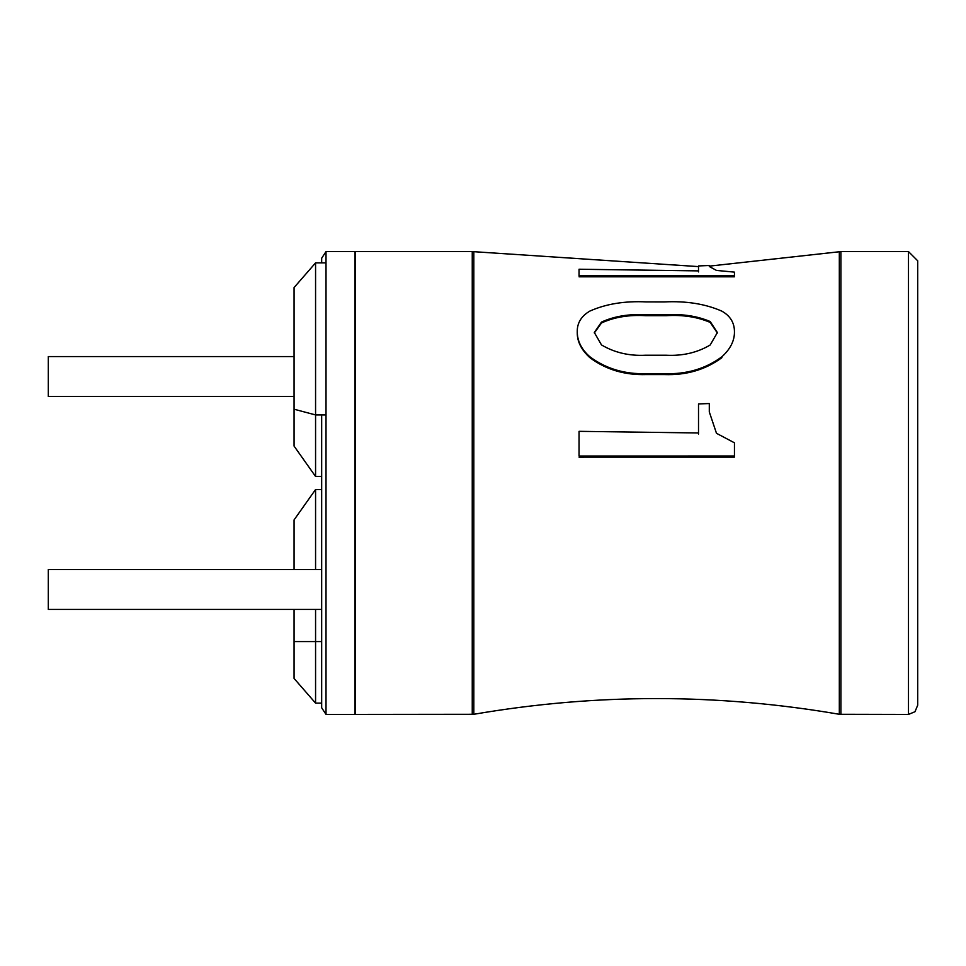 <?xml version="1.0" encoding="UTF-8"?>
<svg xmlns="http://www.w3.org/2000/svg" width="966" height="966" viewBox="0 0 966 966"><rect width="100%" height="100%" fill="white"/><g stroke="black" fill="none" stroke-linecap="round" stroke-linejoin="round"><path stroke-width="1.45" d="M646.423 301.911L664.379 301.923C686.331 300.849 705.494 303.928 721.868 311.161C730.26 315.894 734.462 322.765 734.45 331.773C734.571 340.72 730.381 349.052 721.868 356.804C705.566 368.819 686.403 374.446 664.379 373.685L646.423 373.661C624.712 374.349 605.839 368.698 589.828 356.732C581.472 349.39 577.282 341.046 577.257 331.7C577.113 322.994 581.303 316.124 589.828 311.1C605.899 303.916 624.76 300.849 646.423 301.911M721.868 356.804L721.868 357.686C705.554 369.712 686.391 375.351 664.379 374.579L646.423 374.567C624.7 375.243 605.827 369.592 589.828 357.613C581.327 349.861 577.137 341.517 577.257 332.57L577.257 331.7M734.45 332.654L734.45 331.773M710.191 344.995L717.376 332.558L710.191 321.533C697.174 316.027 682.503 313.781 666.178 314.819L645.517 314.807C628.963 313.817 614.291 316.244 601.504 322.076L594.319 332.509L601.504 344.934C614.521 352.626 629.192 356.056 645.517 355.234L666.178 355.234C682.612 356.068 697.283 352.65 710.191 344.995M594.332 332.968L601.504 322.958C614.34 317.114 629.011 314.687 645.517 315.677L666.178 315.689C682.564 314.662 697.235 316.896 710.191 322.403L717.376 333.004M709.298 266.507L716.482 270.42L734.45 272.122L734.45 275.829L579.057 275.853L579.057 269.236L698.515 270.891L698.515 265.94L709.298 265.493L709.298 266.507M698.515 267.087L698.515 271.917M579.057 270.263L579.057 269.236L579.057 270.263M579.057 276.819L734.45 276.807L734.45 275.829M734.45 276.807L734.45 276.179M734.45 273.124L734.45 272.122L734.45 273.124M709.298 411.902L716.482 433.299L734.45 442.814L734.45 456.012L579.057 456.037L579.057 431.331L698.515 432.973L698.515 403.921L709.298 403.546L709.298 411.902M698.515 434L698.515 403.921M579.057 432.345L579.057 431.331M579.057 457.147L734.45 457.123L734.45 456.012M734.45 457.123L734.45 456.495M734.45 443.877L734.45 442.814M321.666 609.437L48.3 609.437L48.3 569.493L321.666 569.493M294.062 396.507L48.3 396.507L48.3 356.563L294.062 356.563M908.487 251.583L917.7 260.796L917.7 705.204L914.995 711.725L908.487 714.417L908.487 251.583L840.903 251.583L709.298 266.133M698.515 266.604L472.253 251.583L355.029 251.595L355.029 714.405L473.823 714.285C595.66 693.334 717.484 693.334 839.321 714.285L908.487 714.417M355.029 251.595L326.013 251.595L326.013 714.405L355.029 714.405M326.013 251.595L321.666 258.212L321.666 262.873M321.666 414.933L321.666 707.788L326.013 714.405M321.666 476.48L315.568 476.48L294.062 446.075L294.062 287.566L315.568 262.873L315.568 414.933L294.062 409.21M315.568 476.48L315.568 414.933L326.013 414.933M326.013 262.873L315.568 262.873M321.666 703.127L315.568 703.127L294.062 678.434L294.062 609.437M294.062 569.493L294.062 519.925L315.568 489.52L321.666 489.52M315.568 703.127L315.568 609.437M321.666 641.581L294.062 641.581M315.568 569.493L315.568 489.52M589.828 357.613L589.828 356.732M646.423 374.567L646.423 373.661M664.379 374.579L664.379 373.685M601.504 322.958L601.504 322.076M645.517 315.677L645.517 314.807M666.178 315.689L666.178 314.819M710.191 322.403L710.191 321.533M840.903 251.583L840.903 714.417M839.321 251.715L839.321 714.285M473.823 251.715L473.823 714.285M472.253 251.583L472.253 714.417M355.512 251.583L355.512 714.417"/></g></svg>

